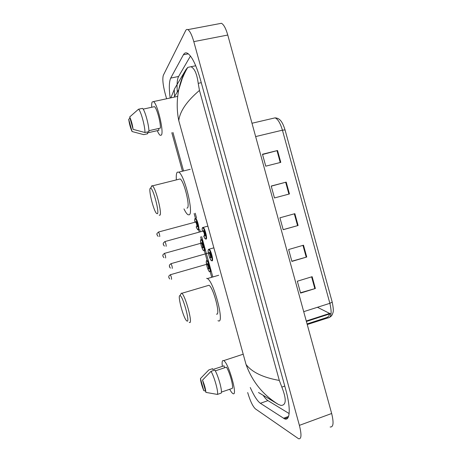 <?xml version="1.0" encoding="UTF-8"?>
<svg xmlns="http://www.w3.org/2000/svg" width="462" height="462" viewBox="0 0 462 462"><rect width="100%" height="100%" fill="white"/><g stroke="black" fill="none" stroke-linecap="round" stroke-linejoin="round"><path stroke-width="0.69" d="M219.381 23.678L221.46 23.285C223.764 24.532 225.866 28.453 227.772 35.037L331.658 413.496C333.916 422.811 333.408 427.31 330.134 426.986M166.603 98.764L165.05 93.139C162.878 84.621 162.312 78.655 163.352 75.237L185.678 30.579C186.232 29.487 186.96 29.17 187.855 29.626C189.899 30.948 191.886 34.95 193.803 41.632L299.393 425.358C301.726 434.788 301.467 439.252 298.602 438.756L255.405 408.876C252.731 406.335 250.156 400.895 247.678 392.55M250.254 387.531C253.996 395.853 257.374 401.108 260.389 403.291L284.5 418.803C290.101 421.552 290.979 408.287 285.753 389.651L200.375 79.441C196.131 64.79 191.828 56.064 187.468 53.251C185.782 52.408 184.419 52.922 183.385 54.805L170.703 78.101C169.086 81.589 168.901 88.225 170.155 98.002M263.155 395.31C264.922 397.949 266.528 399.722 267.966 400.623L289.148 413.565M190.46 56.035L178.615 76.461C177.154 79.256 176.721 84.43 177.316 91.984M174.561 96.414L174.249 89.715M174.48 88.895L186.088 69.375L187.826 67.36L190.956 66.73C194.531 68.359 196.951 73.891 198.215 83.333L199.468 90.425C186.873 101.091 179.972 111.146 178.765 120.582C176.698 110.36 176.698 100.052 178.759 89.663C180.215 82.513 182.657 75.751 186.088 69.375M279.314 380.44L281.843 387.098C286.613 399.255 286.325 405.359 280.971 405.417L278.384 404.435C263.022 394.946 252.24 381.624 246.038 364.46C251.981 372.239 263.069 377.57 279.314 380.44L199.468 90.425M258.472 392.504L277.575 403.95M174.653 88.565L170.871 97.846M331.023 314.102L329.908 313.946M262.549 154.504L277.535 150.514L262.48 154.239L265.754 166.17L280.786 162.364L277.535 150.514M271.24 186.169L286.203 182.115L271.206 186.042L274.474 197.955L289.449 193.953L286.203 182.115M312.133 276.698L297.332 281.219L300.589 293.093L315.367 288.496L312.133 276.698M300.496 292.758L315.367 288.496M303.499 245.207L288.635 249.526L291.897 261.417L306.739 257.016L303.499 245.207M291.84 261.221L306.739 257.016M294.854 213.675L279.926 217.804L283.189 229.706L298.1 225.502L294.854 213.675M283.177 229.643L298.1 225.502M317.44 307.282L330.394 313.79M222.355 366.372C221.8 361.96 222.216 360.031 223.614 360.597L223.672 360.626C228.638 362.682 238.34 397.482 232.842 393.526L232.681 393.422C231.843 392.816 230.85 391.429 229.701 389.27M200.444 378.563L203.794 390.656C201.871 385.995 200.756 381.964 200.444 378.563L208.818 369.941L212.584 368.693L212.82 369.536L224.053 365.812L224.596 367.769M205.532 391.031L203.794 390.656M221.402 392.105L232.305 388.375C233.633 386.336 229.678 372.008 226.444 367.157L215.269 370.871M202.512 380.116C204.481 384.869 205.613 388.958 205.908 392.388L202.512 380.116L210.995 371.356C214.287 376.513 218.728 392.573 217.377 394.421L221.183 393.116C222.597 391.25 218.162 375.213 214.818 370.085L210.995 371.356M205.908 392.388L217.377 394.421M179.989 295.663L179.995 295.668C182.767 295.501 190.356 322.95 187.023 321.084L186.423 320.593C183.067 317.111 177.258 294.669 179.989 295.663M180.63 294.496L181.381 293.139L181.768 293.318C185.441 295.339 193.197 324.636 189.489 322.441L189.247 322.309M216.499 314.096C220.894 316.037 213.328 287.052 208.957 285.268L207.761 285.62M206.624 278.343L207.357 278.58C213.791 281.162 224.925 324.081 218.364 320.859L217.972 320.686M150.266 188.253L150.6 188.15C153.147 187.982 159.737 213.121 157.328 213.773L156.41 213.323C153.424 210.175 148.337 189.507 150.266 188.253M151.461 186.186L152.073 185.672L152.443 185.857C155.769 187.699 162.508 214.639 159.823 215.223L159.159 215.101M186.925 208.131L187.214 208.056C190.552 207.294 184.072 180.619 180.111 178.961L178.933 179.256M176.351 179.66C176.074 175.595 176.392 173.094 177.304 172.159L178.713 172.141C184.552 174.561 194.086 214.085 189.091 214.842L187.953 214.697C186.792 213.97 185.47 212.035 183.986 208.899M151.709 107.271C151.565 104.678 151.721 102.91 152.171 101.981L153.448 101.594C157.461 103.384 164.241 132.427 161.33 135.123L160.181 135.314C159.326 134.731 158.356 133.183 157.259 130.659M158.495 128.528L158.98 130.267L147.39 132.9L147.621 133.749L143.734 134.638L132.074 131.537C130.555 128.344 129.429 124.278 128.696 119.329L132.074 131.537M128.696 119.329L129.995 118.099M148.885 130.706L160.406 128.095C160.747 122.436 156.751 107.964 154.493 106.664L143.145 109.13M129.683 116.967C131.237 120.189 132.38 124.318 133.114 129.36L129.683 116.967L138.508 109.223C140.702 110.372 145.184 126.594 144.947 132.513L148.891 131.624C149.186 125.693 144.71 109.5 142.463 108.368L138.508 109.223L142.463 108.368M133.114 129.36L144.947 132.513M178.765 120.582L246.038 364.46M172.938 132.461L183.564 170.946M195.23 213.213L196.569 218.081M199.717 229.475L200.364 231.826M201.669 236.55L212.716 276.565M193.803 41.632L227.772 35.037M299.393 425.358L331.658 413.496M188.334 53.823L183.385 54.805M288.583 416.424L283.495 418.266M267.966 400.623L260.389 403.291M178.615 76.461L170.703 78.101M201.265 82.686L198.215 83.333M284.771 386.076L281.843 387.098M307.074 323.931L326.692 317.55L327.824 317.948C331.369 317.648 332.051 312.774 329.862 303.315L332.213 302.125C334.269 312.347 332.888 312.318 332.415 314.322C331.595 316.112 330.18 317.279 328.164 317.821L307.242 324.538M326.692 317.55C328.251 316.949 329.187 315.794 329.51 314.079M251.986 123.25L275.063 117.862C279.683 118.191 282.242 121.136 285.042 129.909L282.426 130.174C280.353 123.187 277.899 119.086 275.063 117.862L272.84 118.382M303.707 311.671L329.862 303.315L282.426 130.174L255.642 136.579M329.475 313.484L306.266 320.998M294.323 213.825L297.568 225.652M302.968 245.357L306.208 257.172M311.607 276.853L314.841 288.652M285.666 182.253L288.912 194.098M277.004 150.652L280.249 162.503M211.735 260.805C210.943 260.112 211.446 261.527 209.592 257.536C208.102 252.604 207.773 249.855 208.605 249.301L209.119 249.168C210.926 249.878 213.762 261.059 212.093 260.88M208.57 249.607C206.947 249.636 210.083 261.007 211.602 260.597C213.294 260.718 210.071 249.041 208.57 249.607M209.119 252.83L209.326 252.356C210.083 252.096 211.683 257.894 210.845 257.854L210.458 257.553M210.354 257.571C210.643 256.173 210.245 254.614 209.159 252.881L208.951 252.939M170.888 263.646L170.992 263.669C171.939 265.471 172.355 267.059 172.234 268.422M169.485 266.193L169.704 266.99L169.485 266.193M202.639 227.535L203.159 227.396C204.926 228.095 207.669 239.091 206.092 239.131M205.757 239.073C204.885 238.294 205.55 240.026 203.655 236.001C204.441 237.924 205.082 238.877 205.602 238.848C207.224 238.733 204.002 227.044 202.564 227.847C202.119 228.107 202.05 229.25 202.368 231.283C202.038 229.071 202.113 227.83 202.587 227.57L207.675 226.172M203.13 231.064L203.326 230.596C204.042 230.215 205.648 236.024 204.845 236.099L204.435 235.799M204.348 235.811C204.62 234.367 204.227 232.802 203.17 231.115L202.962 231.173M164.732 241.614L164.888 241.568C165.812 243.324 166.222 244.906 166.118 246.327M163.363 244.075L163.583 244.877L163.363 244.075M206.71 260.678L207.184 260.545C208.888 261.209 211.706 272.153 210.1 271.875M209.621 271.604C211.232 271.835 208.119 260.551 206.687 260.978C205.14 260.886 208.177 271.881 209.621 271.604M207.224 264.091L207.421 263.635C208.143 263.438 209.69 269.046 208.888 268.948L208.535 268.659M208.414 268.676C208.68 267.342 208.293 265.835 207.247 264.143L207.057 264.195M170.235 274.723L170.334 274.74C171.252 276.501 171.656 278.032 171.546 279.331M169.104 277.957L168.89 277.188L169.104 277.957M201.149 239.46L201.415 239.507C203.089 240.159 205.815 250.918 204.296 250.849M203.817 250.577C205.371 250.589 202.252 239.293 200.883 239.94C199.393 240.067 202.431 251.074 203.817 250.577M201.432 243.047L201.617 242.602C202.304 242.296 203.852 247.903 203.084 247.915L202.708 247.626M202.61 247.644C202.858 246.263 202.472 244.75 201.455 243.104L201.265 243.156M164.293 253.424L164.437 253.384C165.327 255.099 165.725 256.629 165.639 257.987M163.184 256.589L162.97 255.821L163.184 256.589M195.172 218.572L195.645 218.445C197.286 219.086 199.93 229.672 198.487 229.81L198.383 229.822M198.181 229.764C197.932 230.261 197.257 229.262 196.154 226.767C196.91 228.661 197.522 229.585 198.007 229.533C199.497 229.319 196.379 218.024 195.074 218.89C194.669 219.161 194.618 220.264 194.924 222.193M195.64 221.985L195.807 221.552C196.465 221.136 198.013 226.75 197.274 226.871L196.881 226.576M196.795 226.594C197.026 225.167 196.645 223.654 195.657 222.043L195.466 222.095M158.391 232.051L158.53 232.011C159.402 233.68 159.794 235.216 159.725 236.619M157.265 235.21L157.051 234.436L157.265 235.21M187.855 29.626L221.46 23.285M288.126 417.492L284.5 418.803M195.732 65.754L190.956 66.73M211.613 276.882L209.996 271.032M207.363 261.48L207.092 260.51M207.08 260.458L204.175 249.93M201.536 240.367L201.282 239.455M201.276 239.426L200.566 236.85M199.261 232.132L198.608 229.776M195.461 218.376L194.121 213.508M182.363 170.917L171.818 132.715M174.105 97.153L178.759 89.663L182.253 78.552C184.459 73.377 186.319 69.647 187.826 67.36M285.042 129.909L332.213 302.125M330.191 313.756L306.398 321.465M223.672 360.626L243.208 354.198M179.995 295.668L181.387 293.139M181.768 293.318L208.957 285.268M207.357 278.58L218.693 275.254M150.6 188.15L152.073 185.672M152.443 185.857L180.111 178.961M178.713 172.141L190.263 169.294M153.448 101.594L177.697 96.379M209.153 252.812L170.992 263.669L169.514 264.974C169.202 266.279 169.502 267.313 170.432 268.075M208.605 249.301L213.623 247.903M203.17 231.04L164.888 241.568L163.352 243.018C163.028 244.121 163.392 245.137 164.449 246.061M207.184 260.545L206.733 260.66C206.098 260.112 206.196 262.087 207.04 266.574C208.807 271.772 209.326 271.616 209.742 271.789M207.247 264.143L170.334 274.74L168.953 275.918C168.526 276.859 168.792 277.87 169.75 278.961M201.415 239.507L200.912 239.657C200.993 239.276 199.792 240.044 201.322 245.865C203.361 251.513 203.292 250.196 203.961 250.785M201.455 243.104L164.437 253.384L162.976 254.724C162.578 255.532 162.901 256.526 163.952 257.686M195.645 218.445L195.085 218.636C194.727 218.364 194.669 219.554 194.912 222.199M195.657 222.043L158.53 232.011L157.022 233.472C156.612 234.142 156.999 235.118 158.183 236.405"/></g></svg>
